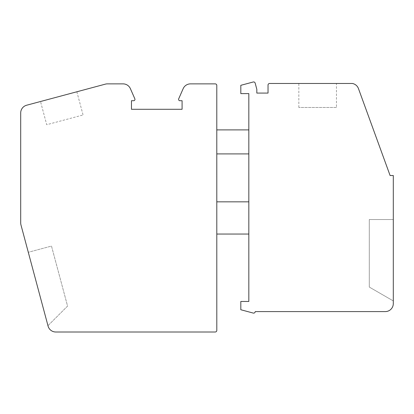 <?xml version="1.0" encoding="UTF-8"?>
<svg xmlns="http://www.w3.org/2000/svg" width="414" height="414" viewBox="0 0 414 414"><rect width="100%" height="100%" fill="white"/><g stroke="black" fill="none" stroke-linecap="round" stroke-linejoin="round"><path stroke-width="0.31" stroke-dasharray="2.07 1.55" d="M269.633 83.473A1.599 1.599 0 0 0 268.034 85.072L268.034 93.078L256.825 93.078L256.825 89.315L255.169 83.126A1.599 1.599 0 0 0 253.208 81.998L240.819 85.315L240.819 93.605L248.824 93.605L248.824 301.459L240.819 301.459L240.819 309.744L253.208 313.067A1.599 1.599 0 0 0 255.169 311.933L255.262 311.592L385.294 311.592A8.006 8.006 0 0 0 393.3 303.586L393.3 175.52L390.097 175.52L358.467 88.606A8.006 8.006 0 0 0 352.371 83.473L269.633 83.473M393.3 300.931L369.288 287.068L369.288 219.544L393.3 219.544L393.3 300.931L369.288 287.068L369.288 219.544L393.3 219.544L393.3 300.931M248.824 201.835L248.824 234.05L216.807 234.05L216.807 201.835L248.824 201.835L248.824 234.05M216.807 201.835L216.807 234.05M336.458 107.485L298.836 107.485L336.458 107.485L336.458 83.473L298.836 83.473L336.458 83.473M298.836 107.485L298.836 83.473M248.824 141.904L248.824 153.91L248.824 141.904M216.807 141.904L216.807 153.91L216.807 141.904M216.807 330.403L216.807 85.315A1.599 1.599 0 0 0 215.202 83.871L190.492 83.871A8.006 8.006 0 0 0 183.164 88.653L178.698 98.811A1.361 1.361 0 0 0 179.945 100.721L182.088 100.721L182.088 109.286L131.461 109.286L131.461 100.721L133.603 100.721A1.361 1.361 0 0 0 134.845 98.811L130.384 88.653A8.006 8.006 0 0 0 123.056 83.871L107.402 83.871A8.006 8.006 0 0 0 105.327 84.145L26.631 105.228A8.006 8.006 0 0 0 20.7 112.96L20.7 222.892A8.006 8.006 0 0 0 20.974 224.962L48.065 326.072A8.006 8.006 0 0 0 55.797 332.002L215.202 332.002A1.599 1.599 0 0 0 216.807 330.403M47.962 325.689L28.292 252.286L47.962 325.689L67.57 306.086L51.491 246.071L28.292 252.286L51.491 246.071L67.57 306.086L47.962 325.689M40.515 101.508L76.854 91.773L40.515 101.508L46.73 124.707L83.069 114.968L46.73 124.707M76.854 91.773L83.069 114.968"/><path stroke-width="0.62" d="M269.633 83.473A1.599 1.599 0 0 0 268.034 85.072L268.034 93.078L256.825 93.078L256.825 89.315L255.169 83.126A1.599 1.599 0 0 0 253.208 81.998L240.819 85.315L240.819 93.605L248.824 93.605L248.824 301.459L240.819 301.459L240.819 309.744L253.208 313.067A1.599 1.599 0 0 0 255.169 311.933L255.262 311.592L385.294 311.592A8.006 8.006 0 0 0 393.3 303.586L393.3 175.52L390.097 175.52L358.467 88.606A8.006 8.006 0 0 0 352.371 83.473L269.633 83.473M248.824 234.05L216.807 234.05M248.824 201.835L216.807 201.835M216.796 85.32L216.807 330.403A1.599 1.599 0 0 1 215.202 332.002L55.797 332.002A8.006 8.006 0 0 1 48.065 326.072L20.974 224.962A8.006 8.006 0 0 1 20.7 222.892L20.7 112.96A8.006 8.006 0 0 1 26.631 105.228L105.327 84.145A8.006 8.006 0 0 1 107.402 83.871L123.056 83.871A8.006 8.006 0 0 1 130.384 88.653L134.845 98.811A1.361 1.361 0 0 1 133.603 100.721L131.461 100.721L131.461 109.286L182.088 109.286L182.088 100.721L179.945 100.721A1.361 1.361 0 0 1 178.698 98.811L183.164 88.653A8.006 8.006 0 0 1 190.492 83.871L215.202 83.871A1.599 1.599 0 0 1 216.807 85.47M248.824 153.91L216.807 153.91M248.824 129.898L216.807 129.898"/></g></svg>
